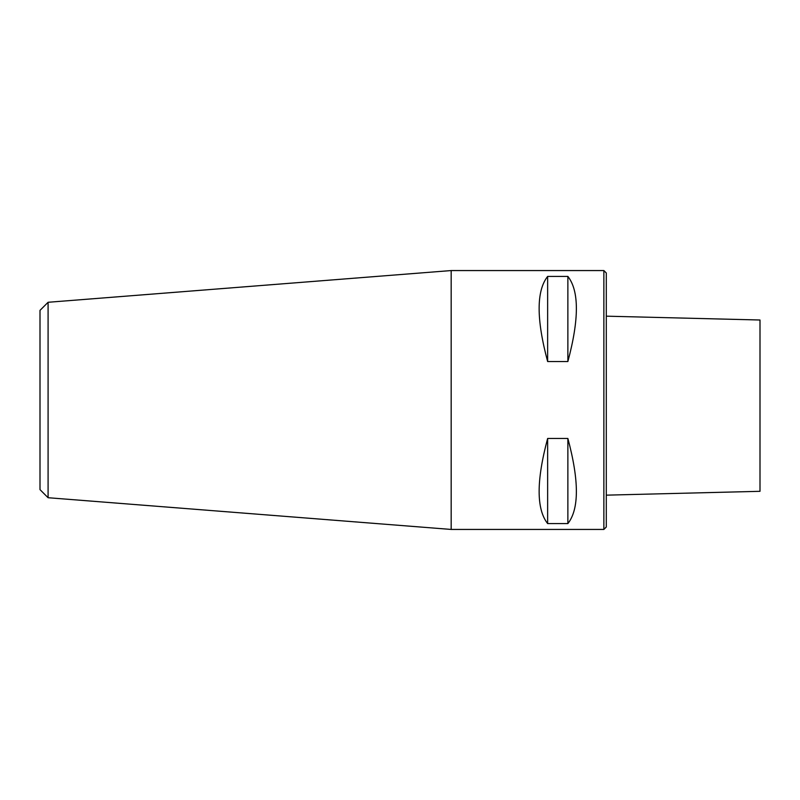<?xml version="1.0" encoding="UTF-8"?>
<svg xmlns="http://www.w3.org/2000/svg" width="800" height="800" viewBox="0 0 800 800"><rect width="100%" height="100%" fill="white"/><g stroke="black" fill="none" stroke-linecap="round" stroke-linejoin="round"><path stroke-width="1.2" d="M603.87 270.56L606.29 272.99L606.29 527.01L603.87 529.44L603.87 270.56L451.17 270.56L451.17 529.44L603.87 529.44M567.87 276.41L567.87 361.53C579.21 319.26 579.21 290.89 567.87 276.41L547.64 276.41L547.64 361.53C536.3 319.26 536.3 290.89 547.64 276.41M567.87 361.53L547.64 361.53M547.64 438.47L547.64 523.59C536.3 509.11 536.3 480.74 547.64 438.47L567.87 438.47L567.87 523.59C579.21 509.11 579.21 480.74 567.87 438.47M547.64 523.59L567.87 523.59M48.09 497.72L48.09 302.28L40 310.37L40 489.63L48.09 497.72L451.17 529.44M626.52 494.65L606.29 495.16L606.29 316.17L760 320.01L760 491.31L626.52 494.65M48.09 302.28L451.17 270.56"/></g></svg>
